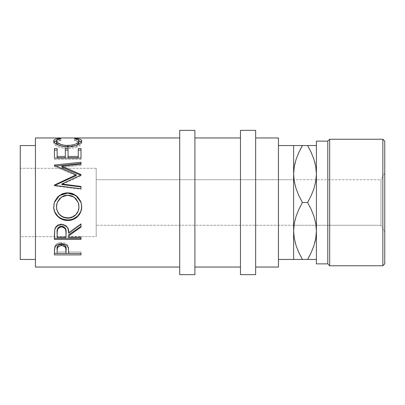 <?xml version="1.0" encoding="UTF-8"?>
<svg xmlns="http://www.w3.org/2000/svg" width="405" height="405" viewBox="0 0 405 405"><rect width="100%" height="100%" fill="white"/><g stroke="black" fill="none" stroke-linecap="round" stroke-linejoin="round"><path stroke-width="0.3" stroke-dasharray="2.02 1.52" d="M294.005 225.281L96.188 225.281L96.188 180.154L96.188 236.672L20.25 236.672L20.25 168.328L96.188 168.328L96.188 236.672L96.188 179.719L96.188 180.154L96.188 179.719L294.005 179.719L296.075 188.649L298.885 195.701L302.434 202.5L307.598 202.5L311.146 209.299L313.956 216.351L316.027 225.281L380.953 225.281L380.953 179.719L384.75 173.143L384.75 231.857L380.953 225.281L96.188 225.281L96.188 179.719L380.953 179.719L380.953 225.281L380.953 179.719L294.005 179.719L296.075 188.649L298.885 195.701L302.434 202.5L298.89 209.284L296.106 216.265L294.005 225.281L316.027 225.281L313.956 216.351L311.146 209.299L307.598 202.5L311.141 195.716L313.926 188.735L316.027 179.719M179.719 267.047L179.719 130.359L179.719 267.047M35.438 259.453L35.438 145.547L35.438 259.453M278.438 145.547L278.438 267.047L278.438 145.547M255.656 137.953L255.656 267.047L255.656 137.953M194.906 137.953L194.906 267.047L194.906 137.953M240.469 267.047L240.469 130.359L240.469 267.047M293.625 230.977L293.625 174.023L293.625 230.977L294.278 223.494L296.106 216.265L298.89 209.284L302.434 202.5L307.598 202.5L311.141 195.716L313.926 188.735L315.753 181.506L316.406 174.023L316.406 230.977L316.406 141.137L316.406 263.868L316.406 202.5L316.406 259.453L316.406 230.977L316.406 259.453L300.14 259.453M294.268 145.547L293.625 145.547L293.625 174.023L293.625 145.547L309.891 145.547M298.429 145.547L316.406 145.547M295.215 145.547L296.09 145.547M299.978 150.088L298.89 152.331M294.268 238.408L295.225 242.747M298.885 252.654L302.434 259.453L293.625 259.453M295.24 259.453L294.268 259.453M310.053 254.912L311.141 252.669M311.602 259.453L302.434 259.453M314.817 259.453L313.941 259.453M314.791 145.547L315.763 145.547M315.763 166.592L314.807 162.253M311.136 145.547L313.951 145.547M294.278 166.541L293.625 174.069M315.763 166.597L314.938 162.754M311.146 152.346L307.598 145.547M294.268 238.403L295.093 242.246M315.753 238.459L316.406 230.977L316.406 174.023M316.406 230.977L316.406 259.453L315.763 259.453M298.895 259.453L296.08 259.453M327.797 141.132L327.797 263.868L327.797 141.132M329.695 265.766L329.695 139.234L329.695 265.766M382.852 139.234L382.852 265.766L382.852 139.234M384.75 173.143L384.75 231.857L384.75 173.143L380.953 179.719L380.953 225.281L384.75 231.857L384.75 173.143M255.656 130.359L255.656 274.641L255.656 130.359M255.656 267.047L255.656 215.09L255.656 267.047M194.906 130.359L194.906 274.641L194.906 130.359M194.906 267.047L194.906 215.09L194.906 267.047M96.188 195.833L96.188 168.328L96.188 195.833M96.188 168.328L20.25 168.328L20.25 236.672L96.188 236.672L96.188 168.328M20.25 259.453L20.25 145.547L20.25 259.453M20.25 168.328L20.25 236.672L20.25 168.328M78.205 202.5L74.135 197.296L67.696 195.164L61.307 197.306L57.257 202.5M56.467 206.661C57.085 213.41 60.871 217.095 67.817 217.703L63.428 216.903L59.743 214.503L57.323 210.899L56.467 206.717M67.817 217.703L67.817 218.163L67.817 217.703C74.692 217.06 78.408 213.379 78.955 206.661L78.175 210.878L75.775 214.453L72.166 216.893L67.817 217.703M57.145 236.434L57.145 232.273L57.145 236.434L66.005 236.434L66.005 237.462L66.045 232.369L66.005 236.434L57.145 236.434L57.145 237.462L57.145 236.434M57.145 251.971L57.145 248.938L57.145 251.971L66.005 251.971L66.005 253.469L66.066 249.075L66.005 251.971L57.145 251.971L57.145 253.469L57.145 251.971M60.897 140.641L59.297 140.353L56.492 140.748L59.297 140.353L59.297 139.031L59.297 140.353L60.897 140.641C57.93 140.986 56.452 141.704 56.467 142.808L56.73 142.059L57.556 141.441L60.897 140.641L60.897 138.768L60.897 140.641M58.315 145.051L67.736 147.248L67.736 146.737L67.736 147.248L77.072 145.101L72.201 146.853L67.736 147.248L63.307 146.858L58.264 145.02M78.889 142.378L78.626 141.963L78.889 142.378M78.626 141.963L74.525 140.641L74.525 138.768L74.525 140.641L76.11 140.353L76.11 139.036L76.11 140.353L78.934 140.758L76.11 140.353L74.525 140.641L77.831 141.426L78.686 142.028M54.062 141.877L53.794 143.188L54.665 144.57L57.616 146.443L62.137 147.876L67.559 148.377L72.611 147.987L78.14 146.337L81.035 144.317L81.668 142.985L81.354 141.866M54.422 148.529L54.422 159.433L81 159.433L81 150.118M57.145 156.426L57.145 148.529M65.326 150.118L65.326 157.783L65.326 150.118M68.05 156.426L68.05 148.529M78.276 148.529L78.276 156.426M81 188.781L81 189.186L81 188.781L81 189.186L54.422 185.88L54.422 185.044L54.422 185.561L54.731 185.414L54.422 185.88L81 189.186L81 186.447M54.422 166.435L76.231 175.598L54.422 166.435L54.422 165.341L54.422 166.435M56.006 165.994L54.422 166.161L56.006 165.994M81 164.141L81 165.27L81 164.141L81 165.27L61.874 167.285L81 165.27L81 162.243M81 175.35L80.62 175.183L81 175.35L81 174.525L81 175.821L61.833 184.543L81 175.821L81 175.35M54.705 201.508L53.966 204.095L53.738 206.904L54.356 202.495M81.096 202.53L81.683 206.692L81.086 202.5M81.081 202.48L80.671 201.361M56.675 204.49L57.297 202.399L59.662 198.708L63.312 196.217L65.458 195.58L68.825 195.428L72.1 196.207L75.786 198.673L78.155 202.373L78.914 205.613M81 227.104L81 223.712L68.734 232.354L68.025 228.015L67.276 226.678L64.79 224.679L61.53 224.021L58.148 224.74L55.647 226.906L54.786 228.825L54.422 239.441M81 239.441L81 236.434L68.734 236.434L68.734 234.839L68.734 235.816M57.788 228.288L58.441 227.433M62.699 226.324L63.782 226.754M81 254.897L81 253.358L68.734 253.358L81 253.358L81 251.971L68.734 251.971L68.47 247.035L67.443 244.853L65.919 243.582L63.858 242.792L61.55 242.565L59.292 242.787L57.262 243.542L55.181 245.47L54.559 247.465L54.422 254.897M57.145 253.358L66.01 253.358L57.145 253.358M65.762 246.731L65.954 247.521M35.438 267.047L35.438 137.953L35.438 267.047M35.438 145.547L35.438 258.36L35.438 145.547M81.42 141.952L81.683 142.757L81.683 140.945L81.683 142.757C81.775 144.099 80.225 145.451 77.031 146.802L77.031 145.117L77.031 146.802C74.302 147.85 71.143 148.377 67.559 148.377L67.559 146.737L67.559 148.377C59.945 148.549 53.354 144.929 53.738 142.768L53.738 140.955L53.738 142.768L54.012 141.942M81 158.132L81 159.433L81 158.132L81 159.433L54.422 159.433L54.422 158.132M54.422 165.063L54.422 166.161L54.422 165.063M81 175.011L81 175.821L81 175.011M81 237.462L81 236.434L81 237.462L81 236.434L68.734 236.434L68.734 237.462M81 224.355L81 223.712L81 224.355L81 223.712L68.734 232.354L68.734 233.255L68.734 232.354C69.078 227.564 66.678 224.785 61.53 224.021L61.53 224.674L61.53 224.021C57.986 224.178 55.738 225.782 54.786 228.825L54.422 234.961M81 253.469L81 251.971L81 253.469L81 251.971L68.734 251.971L68.734 250.816L68.734 253.469M54.422 251.687L54.822 246.23C55.844 243.886 58.087 242.661 61.55 242.565L61.55 243.775L61.55 242.565C65.114 242.671 67.362 243.942 68.298 246.382L68.734 252.28"/><path stroke-width="0.61" d="M293.625 174.069L294.005 179.719L293.625 174.023L293.625 145.547L278.438 145.547L293.625 145.547L293.625 230.977L293.625 174.023L294.258 166.652L296.075 159.398L298.885 152.346L302.434 145.547L299.978 150.088M316.027 179.719L316.406 174.023L315.773 181.394L313.956 188.649L311.146 195.701L307.598 202.5L311.141 209.284L313.926 216.265L315.753 223.494L316.406 230.977L315.773 238.348L313.956 245.602L311.146 252.654L307.598 259.453L314.817 259.453M316.027 225.281L316.406 230.977L316.027 225.281M294.005 225.281L293.625 230.977L294.268 238.408M35.438 267.047L179.719 267.047L35.438 267.047L35.438 137.953L35.438 267.047M179.719 137.953L35.438 137.953L179.719 137.953M81 254.897L54.422 254.897L54.488 249.622L55.181 246.777L57.262 244.787L59.292 244.007L61.55 243.775L63.858 244.012L65.919 244.828L67.443 246.139L68.455 248.316L68.734 253.469L81 253.469L81 254.897L81 253.469L81 254.897L54.422 254.897L54.422 253.358L57.145 253.358L54.422 253.358L54.422 251.687L54.422 254.897M81 239.441L54.422 239.441L54.786 229.62L55.647 227.645L58.148 225.418L61.53 224.674L64.79 225.352L67.276 227.407L68.025 228.79L68.734 233.255L81 224.355L81 227.104L68.734 235.816L68.734 237.462L81 237.462L81 239.441L81 238.358L54.422 238.358L81 238.358L81 237.462L81 239.441L54.422 239.441L54.422 234.961L54.422 239.441M53.804 208.266L53.971 204.14L54.71 201.467L57.733 196.87L62.279 193.803L66.309 192.861L70.44 193.038L73.082 193.798L77.613 196.825L80.671 201.32L81.623 205.31L81.445 209.41L80.696 212.023L77.679 216.488L73.183 219.475L69.199 220.406L65.099 220.229L62.466 219.495L60.031 218.285L57.885 216.635L54.812 212.21L53.804 208.266M81 175.35L81 174.525L61.874 166.217L81 174.525L81 175.011L61.833 183.997L81 186.447L81 188.781L54.422 185.374L54.422 185.044L76.231 174.783L54.422 165.341L54.422 165.063L81 162.243L81 164.141L61.874 166.217L61.874 167.285L81 175.35L61.874 167.285L61.874 166.217L81 164.141L81 163.428L56.006 165.994L81 163.428L81 162.243L81 164.141M81 158.132L54.422 158.132L54.422 148.529L57.145 148.529L57.145 156.426L65.326 156.426L65.326 148.529L68.05 148.529L68.05 156.426L78.276 156.426L78.276 148.529L81 148.529L81 158.132L81 150.118L78.276 150.118L81 150.118L81 148.529L81 158.132L54.422 158.132L54.422 150.118L57.145 150.118L54.422 150.118L54.422 148.529L54.422 158.132M58.639 138.535L60.897 138.768L57.556 139.588L56.73 140.226L56.513 141.355L57.262 142.499L61.327 144.676L65.478 145.476L72.201 145.167L75.882 143.993L78.231 142.454L78.914 141.304L78.686 140.196L77.831 139.573L74.525 138.768L76.11 138.469L80.296 139.315L81.354 140.034L81.668 141.183L80.6 143.026L79.117 144.119L76.024 145.481L70.116 146.64L64.795 146.615L62.137 146.22L57.616 144.742L54.665 142.813L53.794 141.391L54.062 140.039L55.1 139.315L58.639 138.535M20.25 259.453L35.438 259.453L20.25 259.453L20.25 145.547L20.25 259.453M35.438 145.547L20.25 145.547L35.438 145.547M179.719 274.641L194.906 274.641L194.906 130.359L179.719 130.359L179.719 274.641L179.719 130.359L194.906 130.359L194.906 274.641L179.719 274.641M240.469 274.641L255.656 274.641L255.656 130.359L240.469 130.359L240.469 274.641L240.469 130.359L255.656 130.359L255.656 274.641L240.469 274.641M382.852 265.766L384.75 263.868L384.75 141.132L382.852 139.239L382.852 265.766L382.852 139.234L329.695 139.239L327.797 141.137L327.797 263.868L329.695 265.766L329.695 139.234L329.695 265.766L382.852 265.766L329.695 265.766L327.797 263.868L327.797 141.132L316.406 141.137L316.406 263.868L327.797 263.868L316.406 263.868L316.406 141.137L327.797 141.137L329.695 139.239L382.852 139.239L384.75 141.137L384.75 263.863L382.852 265.766M293.625 259.453L293.625 230.977L293.625 259.453L278.438 259.453L295.24 259.453M255.656 267.047L278.438 267.047L278.438 137.953L255.656 137.953L278.438 137.953L278.438 267.047L255.656 267.047M194.906 267.047L240.469 267.047L194.906 267.047M240.469 137.953L194.906 137.953L240.469 137.953M311.379 152.842L307.598 145.547L295.215 145.547M295.134 162.602L294.278 166.541L293.625 174.023L294.258 166.652L296.075 159.398L298.885 152.346L302.434 145.547L298.895 145.547M296.106 159.312L298.89 152.331L296.106 159.312M298.652 252.158L302.434 259.453L298.89 252.669L296.106 245.688L294.278 238.459L293.625 230.977L294.258 223.606L296.075 216.351L298.885 209.299L302.434 202.5L298.89 195.716L296.106 188.735L294.278 181.506L293.625 174.023L294.278 181.506L296.106 188.735L298.89 195.716L302.434 202.5L307.598 202.5L311.141 209.284L313.926 216.265L315.753 223.494L316.406 230.977L315.773 238.348L313.956 245.602L311.146 252.654L307.598 259.453L310.053 254.912M295.093 242.246L295.225 242.747M300.14 259.453L307.598 259.453L311.141 252.669L313.941 245.648L311.141 252.669M294.268 259.453L302.434 259.453L298.89 252.669L296.106 245.688L294.278 238.459L293.625 230.977L294.268 238.403M294.263 145.547L296.08 145.547M314.898 242.398L315.753 238.459L316.406 230.977M313.941 259.453L315.768 259.453M316.406 145.547L314.791 145.547M309.891 145.547L307.598 145.547L311.141 152.331L313.926 159.312L315.753 166.541L316.406 174.023L315.763 166.592M314.938 162.754L314.807 162.253M315.763 145.547L307.598 145.547L311.141 152.331L313.926 159.312L315.753 166.541L316.406 174.023L315.763 166.597M313.941 145.547L311.141 145.547M311.394 152.882L311.141 152.331M307.598 145.547L302.434 145.547L298.89 152.331M295.154 162.516L294.268 166.597M298.637 252.118L298.89 252.669M314.877 242.484L315.763 238.403M296.09 259.453L298.89 259.453M302.434 259.453L311.136 259.453M293.625 230.977L294.258 223.606L296.075 216.351L298.885 209.299L302.434 202.5L307.598 202.5L311.146 195.701L313.956 188.649L315.773 181.394L316.406 174.023M66.693 218.118L70.035 217.961L72.166 217.328L75.775 214.812L78.175 211.132L78.914 207.897L78.762 204.54L78.155 202.368L75.786 198.556L72.1 196.015L68.825 195.215L65.458 195.372L63.312 196.025L59.662 198.597L57.297 202.394L56.518 205.664L56.68 209.015L57.323 211.152L59.743 214.863L63.428 217.338L66.693 218.118M63.777 226.754L65.347 228.314L66.045 232.359C66.526 228.992 65.018 226.932 61.525 226.182L61.525 226.896C65.023 227.691 66.531 229.817 66.045 233.275L66.005 237.462L65.934 231.169L65.347 229.093L63.782 227.488L61.525 226.896L59.322 227.499L57.788 229.073L57.247 231.108L57.145 237.462L66.005 237.462L57.145 237.462L57.145 233.174C56.644 229.762 58.102 227.671 61.525 226.896L61.525 226.182C58.117 226.916 56.654 228.946 57.145 232.273L57.834 228.207M66.005 253.469L65.762 248.073L64.704 246.584L63.798 246.037L62.147 245.612L60.431 245.693L57.824 247.222L57.166 249.571L57.145 253.469L66.005 253.469L57.145 253.469L57.145 250.346C56.68 247.769 58.153 246.179 61.56 245.582L61.56 244.316C58.158 244.878 56.685 246.422 57.145 248.938L57.145 250.346L57.252 247.42L57.824 245.906L59.383 244.752L60.993 244.342L61.56 244.316L61.56 245.582C65.033 246.21 66.536 247.845 66.066 250.487L66.005 253.469M78.909 205.568L78.205 202.5L78.955 206.783C79.213 212.782 73.907 218.406 67.817 218.163C60.877 217.536 57.09 213.744 56.467 206.783L57.257 202.5L56.467 206.783L56.675 204.49M57.257 202.495L61.312 197.144L67.696 195.164L74.13 197.139L78.205 202.5M66.066 249.075L66.066 249.065C66.531 246.493 65.033 244.909 61.56 244.316L63.798 244.757L65.367 245.967L65.954 247.521L66.066 250.472M56.513 143.152L58.315 145.051L56.513 143.152M78.231 144.22L77.072 145.101L78.955 142.762L78.231 144.22M81.602 142.292L80.296 141.173L78.519 140.672M56.872 140.672L55.1 141.173L53.814 142.297M65.326 157.783L57.145 157.783L65.326 157.783L65.326 156.426L65.326 157.783M68.05 150.118L65.326 150.118L68.05 150.118L68.05 148.529L68.05 157.783L78.276 157.783L68.05 157.783L68.05 150.118M76.231 175.598L54.422 185.561L76.231 175.598L76.231 174.783L76.231 175.598M81 186.918L61.833 184.543L81 186.918L81 186.447L81 188.781L81 186.918M80.671 201.361L77.603 196.982L73.072 194.046L70.435 193.317L67.701 193.089L64.942 193.317L62.284 194.061L57.728 197.043L54.705 201.508M54.356 202.495L59.434 195.605L67.701 193.089L67.701 192.8L59.439 195.397L54.356 202.495L53.738 206.904C53.531 214.442 60.36 220.705 67.827 220.467C75.274 220.76 82.013 214.113 81.683 206.692L81.081 202.49L75.968 195.412L67.701 192.8L67.701 193.089L75.958 195.615L81.081 202.48M81.623 207.892L81.683 206.565C82.007 213.789 75.284 220.209 67.827 219.935L70.556 219.707L73.183 218.973L77.679 216.073L80.696 211.744L81.623 207.892M66.46 219.88L67.827 219.935C60.386 220.183 53.501 214.068 53.738 206.773L54.002 209.405L54.812 211.926L57.885 216.219L60.031 217.819L62.466 218.994L66.46 219.88M68.734 235.816L68.734 234.839L81 226.38L68.734 234.839L68.734 237.462L68.734 235.816L81 227.104L81 224.355L81 227.104M58.441 227.433L60.375 226.324L62.729 226.329M66.01 253.358L68.734 253.358L66.01 253.358M54.012 141.942L56.492 140.748M59.297 139.031L59.297 138.469C55.566 138.768 53.713 139.598 53.738 140.955C53.323 143.162 59.955 146.919 67.559 146.737C71.138 146.737 74.297 146.195 77.031 145.117C80.225 143.714 81.775 142.327 81.683 140.945C81.683 139.598 79.826 138.773 76.11 138.469L76.11 139.036L76.11 138.469L74.525 138.768C77.441 139.118 78.919 139.846 78.955 140.95L78.955 142.762L78.955 140.95C78.56 143.466 74.824 145.01 67.736 145.572L67.736 146.737L67.736 145.572C60.72 145.025 56.963 143.502 56.467 141.001L56.467 142.808L56.467 141.001C56.462 139.862 57.94 139.118 60.897 138.768L59.297 138.469L59.297 139.031M78.934 140.758L81.42 141.952M81 150.118L81 148.529L78.276 148.529L78.276 157.783L78.276 148.529M78.276 156.426L68.05 156.426M68.05 148.529L65.326 148.529L65.326 156.426L57.145 156.426L57.145 157.783L57.145 148.529L57.145 156.426M57.145 148.529L54.422 148.529M81 162.243L54.422 165.063L54.422 165.341L54.422 165.063M54.422 165.341L76.231 174.783L54.422 185.044L54.422 185.374L81 188.781M54.422 185.561L54.422 185.044M81 186.447L61.833 183.997L61.833 184.543L61.833 183.997L81 175.011L81 174.525M67.827 220.467L67.827 219.935L67.827 220.467M81 237.462L68.734 237.462M81 224.355L68.734 233.255C69.078 228.324 66.678 225.464 61.53 224.674C57.981 224.841 55.733 226.491 54.786 229.62L54.422 234.961M81 253.469L68.734 253.469L68.734 252.28L68.734 253.469M68.734 252.28L68.298 247.708C67.341 245.187 65.094 243.876 61.55 243.775C58.087 243.881 55.844 245.141 54.822 247.556L54.422 251.687M66.045 233.265L66.045 232.359"/></g></svg>
